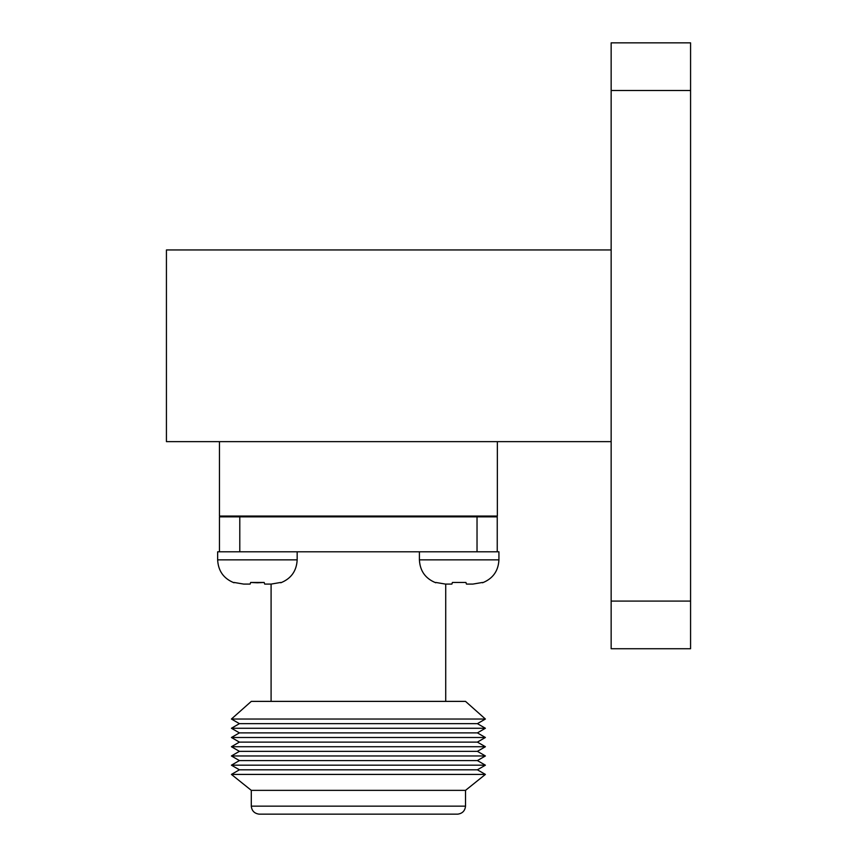 <?xml version="1.0" encoding="UTF-8"?>
<svg xmlns="http://www.w3.org/2000/svg" width="857" height="857" viewBox="0 0 857 857"><rect width="100%" height="100%" fill="white"/><g stroke="black" fill="none" stroke-linecap="round" stroke-linejoin="round"><path stroke-width="1.29" d="M280.689 582.46L271.166 584.078L264.674 584.078L264.181 582.46L250.64 582.46L250.148 584.078L243.656 584.078L234.111 582.46M482.448 582.46L472.925 584.078L466.433 584.078L465.94 582.46L452.4 582.46L451.907 584.078L445.415 584.078L435.881 582.46M477.028 551.801L477.028 516.857L497.242 516.857L497.242 551.801L219.467 551.801L219.467 516.857L239.789 516.857L239.789 551.801M477.028 516.857L239.789 516.857M445.726 584.078L445.726 701.38M465.522 701.38L251.294 701.38L231.422 719.034L485.394 719.034L465.522 701.38M231.422 719.034L239.414 723.651L477.392 723.651L485.394 719.034M477.392 723.651L485.394 728.268L231.422 728.268L239.414 723.651M231.422 728.268L239.414 732.885L477.392 732.885L485.394 728.268M477.392 732.885L485.394 737.491L231.422 737.491L239.414 732.885M231.422 737.491L239.414 742.108L477.392 742.108L485.394 737.491M477.392 742.108L485.394 746.726L231.422 746.726L239.414 742.108M231.422 746.726L239.414 751.343L477.392 751.343L485.394 746.726M477.392 751.343L485.394 755.96L231.422 755.96L239.414 751.343M231.422 755.96L239.414 760.577L477.392 760.577L485.394 755.96M477.392 760.577L485.394 765.183L231.422 765.183L239.414 760.577M231.422 765.183L239.414 769.8L477.392 769.8L485.394 765.183M477.392 769.8L485.394 774.417L231.422 774.417L239.414 769.8M231.422 774.417L251.294 790.358L465.522 790.358L485.394 774.417M465.522 790.358L465.522 806.158L251.294 806.158C251.765 810.786 254.358 813.454 259.06 814.15L457.756 814.15C462.416 813.497 465.008 810.829 465.522 806.158M219.467 551.801L217.646 551.801L217.646 559.867L297.165 559.867L297.165 551.801M435.785 582.771C425.447 578.625 419.994 570.987 419.405 559.867L498.924 559.867L498.924 551.801L497.242 551.801M465.94 582.46L452.4 582.46L465.94 582.46M257.411 582.792L264.181 582.46L250.64 582.46L257.411 582.792M611.148 90.499L690.571 90.499L690.571 42.85L611.148 42.85L611.148 648.738L690.571 648.738L611.148 648.738M690.571 90.499L690.571 648.738M611.148 441.634L166.429 441.634L166.429 249.955L611.148 249.955M497.349 441.634L497.349 516.053L219.467 516.053L219.467 441.634M611.148 601.089L690.571 601.089M271.091 584.078L271.091 701.38M251.294 790.358L251.294 806.158M419.405 559.867L419.405 551.801M482.545 582.781C492.882 578.636 498.346 570.998 498.924 559.867C498.346 570.998 492.882 578.636 482.545 582.781M234.015 582.771C223.688 578.625 218.235 570.987 217.646 559.867C218.235 570.987 223.688 578.625 234.015 582.771M280.785 582.781C291.123 578.636 296.586 570.998 297.165 559.867"/></g></svg>
